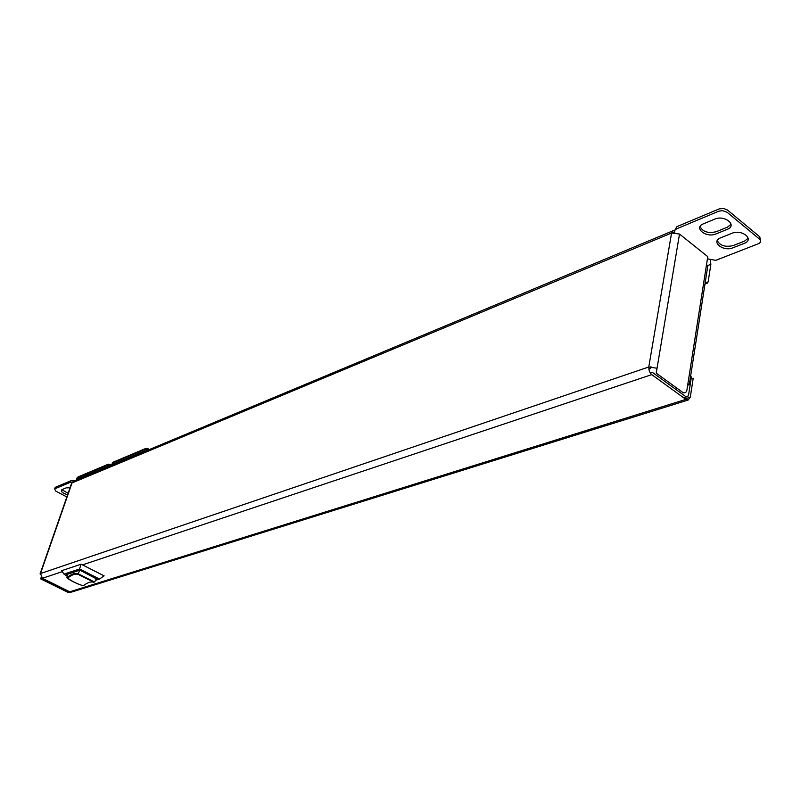 <?xml version="1.0" encoding="UTF-8"?>
<svg xmlns="http://www.w3.org/2000/svg" width="801" height="801" viewBox="0 0 801 801"><rect width="100%" height="100%" fill="white"/><g stroke="black" fill="none" stroke-linecap="round" stroke-linejoin="round"><path stroke-width="1.2" d="M76.726 479.308L77.256 477.776L107.444 465.111L106.913 466.673L108.335 466.713L106.913 466.673L76.726 479.308L76.646 479.949M145.822 451.043L144.33 451.013L112.03 464.53L111.91 465.211M650.963 366.618L650.662 368.38L648.73 369.031M66.843 496.95L55.78 491.113L54.598 488.9L70.738 482.152L72.511 482.042M674.792 232.49L674.662 230.448L676.515 228.876L718.837 211.174L722.502 210.633L727.058 212.235L759.478 239.068C761.31 240.931 760.92 242.493 758.327 243.754L715.804 260.325L707.423 258.843M720.68 237.817L731.994 233.271C742.006 228.906 754.892 239.569 744.279 243.344L732.945 247.799C723.173 252.005 710.337 241.652 720.68 237.817M715.914 233.942C706.172 238.267 693.115 227.754 703.448 223.809L714.732 219.124C724.715 214.628 737.821 225.471 727.218 229.356L715.914 233.942M67.584 494.818C62.208 493.026 60.335 491.293 61.987 489.611L66.243 487.849L70.027 487.789M706.572 264.34L707.403 266.463M707.583 267.254L707.143 270.077M650.112 372.876L652.144 372.195L686.247 396.966L683.643 397.777M86.568 578.562L87.329 578.322M685.866 396.685L688.449 395.874L691.403 376.901L690.452 377.211M71.399 592.089L68.846 592.069L41.532 578.572L41.772 577.881M760.439 240.28L759.789 236.816L727.398 209.962L723.503 208.42L719.198 208.911L676.895 226.643L675.003 229.927M74.493 480.85L71.269 480.62L55.129 487.388L55.059 488.71M61.847 489.681L68.105 493.316M700.094 226.573C702.797 231.859 708.184 233.562 716.254 231.699L727.558 227.104L731.083 224.2M717.265 240.58C719.969 245.707 725.305 247.359 733.275 245.557L744.6 241.091L748.184 238.197M674.562 230.688L673.17 230.698L671.568 233.011L679.508 234.062L707.774 256.65L686.918 390.037C686.237 392.82 684.755 393.541 682.462 392.21L656.229 373.136L657.05 368.24L648.77 366.998L649.291 371.264L651.313 374.297L685.866 399.389L688.179 400.019L690.282 397.206L693.215 378.232L691.093 378.923M72.02 591.929L69.727 591.799L42.403 578.282L40.511 573.546L40.31 574.597M40.06 573.947L71.569 483.383L73.652 481.201L673.17 230.698M41.201 577.311L40.671 578.863L67.965 592.35L70.518 592.36M89.131 579.223L88.37 579.473M707.183 265.752L710.857 264.33L708.144 281.892L707.213 283.224L705.25 282.242M710.857 264.33L710.347 260.445M109.807 464.34L111.619 465.331L109.807 464.34L110.418 465.842L109.807 464.34L108.255 464.23L107.444 465.111L109.847 465.521L109.627 466.172L109.847 465.521L107.444 465.111L106.913 466.673M147.324 448.64L148.505 449.922M687.669 385.231L689.281 384.71L707.673 266.673L706.362 265.632M689.281 384.71L687.909 383.709M85.747 578.152L86.508 577.911M675.473 389.136L677.396 388.525M93.837 582.257L78.188 574.397C75.354 573.506 71.85 574.728 67.674 578.072C71.299 580.985 76.485 583.569 83.224 585.831C87.419 582.527 90.954 581.336 93.837 582.257M79.109 584.41C73.312 582.017 69.246 579.784 66.904 577.701M67.514 574.247L66.924 577.691C71.409 574.007 75.144 572.685 78.138 573.716L79.9 570.162M85.216 577.261L85.056 577.811M96.47 578.412L94.648 582.017M94.598 582.017L78.128 573.746M95.549 580.294L99.524 579.043L104.1 575.839L81.091 564.184L61.717 570.682L63.98 574.137L67.144 576.209M81.091 564.184L79.569 568.98L63.98 574.137M99.524 579.043L79.569 568.98M90.022 580.304L90.793 580.064M92.125 581.376L92.886 581.136M96.28 578.813L79.94 570.142L66.653 574.527L67.364 574.998M90.623 580.605L91.384 580.365M77.066 478.257L78.057 476.915L79.149 476.975M112.03 464.53L112.561 462.958L144.861 449.401L147.945 450.152M147.444 448.79L145.682 448.5L144.33 451.013M112.34 463.469L113.372 462.077L114.483 462.147M147.144 450.492L147.474 449.341M673.1 232.59L674.562 231.98M679.508 234.062L657.05 368.24M648.77 366.998L671.568 233.011L72.03 482.923L40.511 573.546L648.77 366.998M690.282 397.206L685.095 398.828M69.727 591.799L685.866 399.389M651.734 374.638L82.483 564.895M62.338 571.624L42.403 578.282M708.144 281.892L705.771 282.793M76.506 479.489L77.026 478.007M108.165 464.27L78.057 476.915L77.036 477.957M111.79 464.74L112.3 463.228M145.592 448.54L113.382 462.077L112.32 463.168M71.679 592.039L688.179 400.019M704.96 284.075L707.213 283.224M149.467 449.521L147.294 448.3"/></g></svg>
